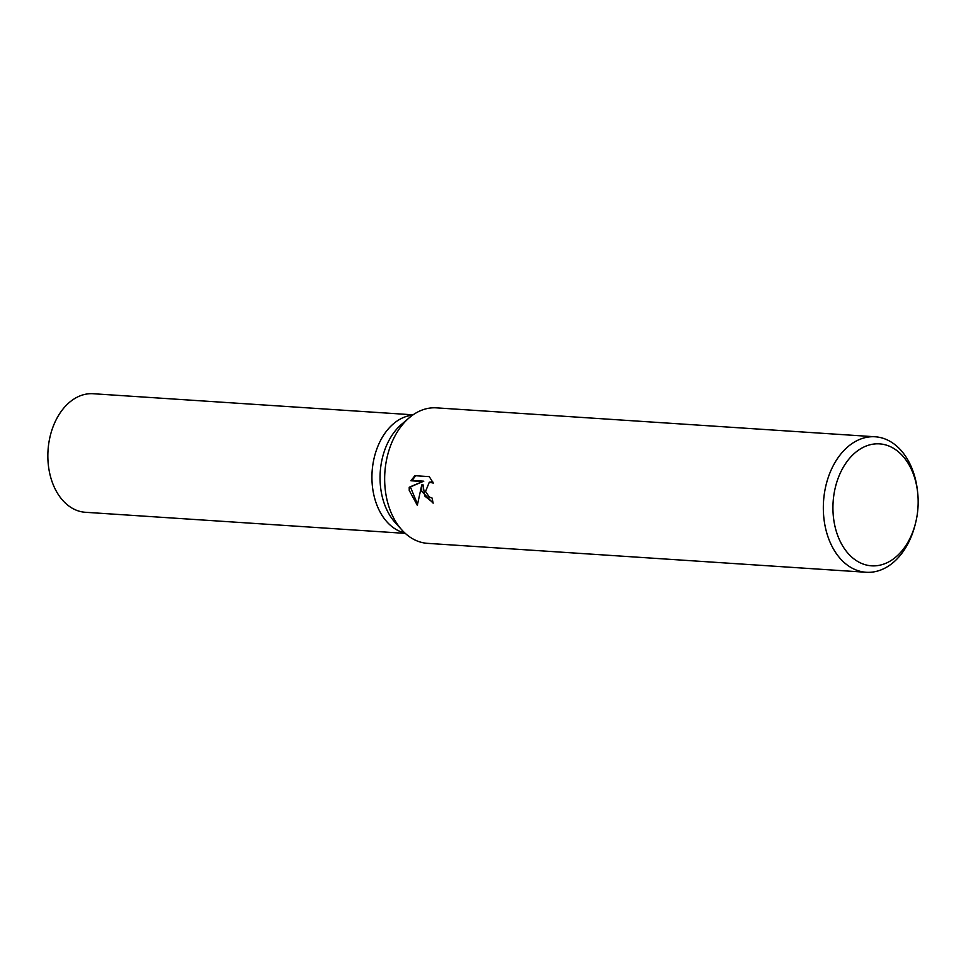 <?xml version="1.0" encoding="UTF-8"?>
<svg xmlns="http://www.w3.org/2000/svg" width="966" height="966" viewBox="0 0 966 966"><rect width="100%" height="100%" fill="white"/><g stroke="black" fill="none" stroke-linecap="round" stroke-linejoin="round"><path stroke-width="1.45" d="M915.671 522.606L915.261 524.248A67.898 47.249 -86.2 0 1 866.212 572.27L427.54 543.351A67.898 47.249 -86.2 0 1 401.928 530.02L395.154 522.521A59.409 41.345 -86.2 0 1 380.495 486.514A59.409 41.345 -86.2 0 1 401.639 424.255L409.33 417.71A67.898 47.249 -86.2 0 1 436.475 407.857L875.148 436.777A67.898 47.249 -86.2 0 1 917.471 490.813L917.652 492.503A61.1 42.528 -86.2 0 1 917.7 492.914A61.1 42.528 -86.2 0 1 915.671 522.606A61.1 42.528 -86.2 0 1 871.38 565.81A61.1 42.528 -86.2 0 1 833.392 516.774A61.1 42.528 -86.2 0 1 869.11 445.024A61.1 42.528 -86.2 0 1 917.652 492.503M372.381 485.97A59.409 41.345 -86.2 0 0 404.826 532.966A59.409 41.345 -86.2 0 1 372.381 485.97A59.409 41.345 -86.2 0 1 412.603 415.163M401.928 530.02A67.898 47.249 -86.2 0 1 385.168 488.856A67.898 47.249 -86.2 0 1 409.33 417.71M421.659 491.271L421.768 484.896L417.324 505.29L409.246 490.45L409.21 487.238L422.601 481.539L410.936 480.766L414.873 475.683L429.266 476.636L433.311 483.085L429.29 482.203L425.523 491.525L429.327 497.067L432.116 498.07A67.898 47.249 93.8 0 0 433.154 503.177L421.659 491.271M866.212 572.27A67.898 47.249 -86.2 0 1 823.841 517.776A67.898 47.249 -86.2 0 1 875.148 436.777M433.034 502.646L424.799 496.077L422.951 484.558L421.768 484.896M429.29 482.203L432.768 481.865M415.621 475.743L412.12 480.428L423.784 481.201L410.381 486.9L417.457 504.023M412.12 480.428L410.936 480.766M423.784 481.201L422.601 481.539M410.381 486.9L409.21 487.238M405.273 533.377L85.37 512.282A59.409 41.345 -86.2 0 1 48.3 464.61A59.409 41.345 -86.2 0 1 93.195 393.73L413.086 414.825"/></g></svg>
